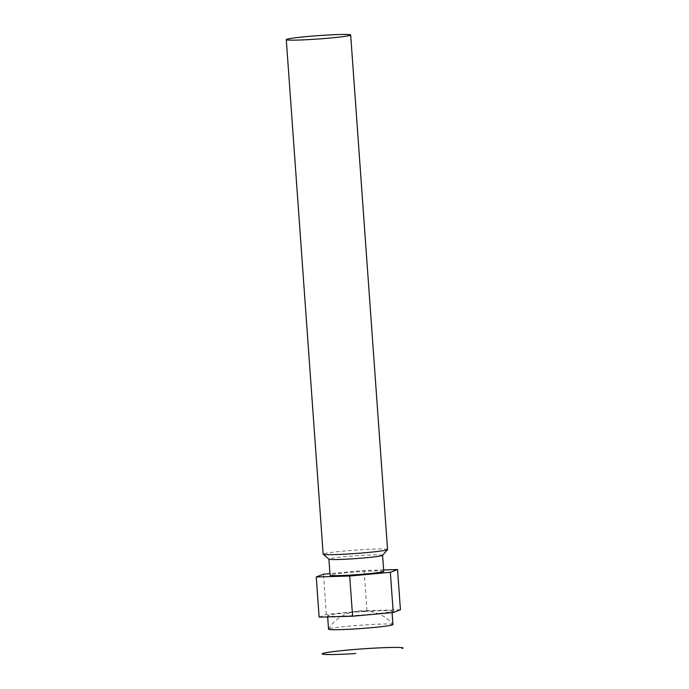 <?xml version="1.0" encoding="UTF-8"?>
<svg xmlns="http://www.w3.org/2000/svg" width="689" height="689" viewBox="0 0 689 689"><rect width="100%" height="100%" fill="white"/><g stroke="black" fill="none" stroke-linecap="round" stroke-linejoin="round"><path stroke-width="0.52" stroke-dasharray="3.44 2.58" d="M392.945 624.561A32.288 1.679 -4.1 0 0 392.911 624.492A32.288 1.679 -4.1 0 0 366.083 624.82A32.288 1.679 -4.1 0 0 328.558 629.109A32.288 1.679 -4.1 0 0 328.541 629.178M365.118 611.419A32.288 1.679 175.9 0 1 391.981 611.16A32.288 1.679 175.9 0 1 354.439 615.51A32.288 1.679 175.9 0 1 327.576 615.777A32.288 1.679 175.9 0 1 365.118 611.419M319.136 617.163L326.328 614.416L366.97 610.712L400.43 609.765M383.73 571.345A26.905 1.404 -4.1 0 0 361.346 571.569A26.905 1.404 -4.1 0 0 330.065 575.194M383.635 569.958L364.093 570.518L329.953 573.618M382.55 555.343A26.905 1.404 -4.1 0 0 382.584 555.265A26.905 1.404 -4.1 0 0 360.192 555.489A26.905 1.404 -4.1 0 0 328.911 559.115A26.905 1.404 -4.1 0 0 328.954 559.184M387.562 549.521A32.288 1.679 -4.1 0 0 360.7 549.788A32.288 1.679 -4.1 0 0 323.158 554.137M326.328 614.416L323.442 574.213M366.97 610.712L364.093 570.518M392.084 612.624L391.981 611.16M327.663 616.922L327.576 615.777M328.558 629.109C341.778 606.854 376.659 604.356 392.919 624.501"/><path stroke-width="1.03" d="M327.663 616.922L328.541 629.178A32.288 1.679 -4.1 0 0 355.403 628.911A32.288 1.679 -4.1 0 0 392.945 624.561L392.084 612.624M349.702 576.021L390.353 572.326L397.544 569.57L400.43 609.765L393.23 612.521L352.587 616.216L319.136 617.163L316.251 576.969L349.702 576.021L352.587 616.216M328.911 559.149L330.065 575.194A26.905 1.404 -4.1 0 0 352.449 574.971A26.905 1.404 -4.1 0 0 383.73 571.345L382.584 555.3M329.953 573.618L323.442 574.213L316.251 576.969M397.544 569.57L383.635 569.958M286.279 39.6L323.158 554.137A32.288 1.679 -4.1 0 0 323.21 554.223L328.954 559.184A26.905 1.404 -4.1 0 0 351.295 558.891A26.905 1.404 -4.1 0 0 382.55 555.343L387.528 549.615A32.288 1.679 -4.1 0 0 387.562 549.521L350.684 34.984A32.288 1.679 175.9 0 1 313.142 39.342A32.288 1.679 175.9 0 1 286.279 39.6A32.288 1.679 175.9 0 1 323.821 35.251A32.288 1.679 175.9 0 1 350.684 34.984M323.21 554.223A32.288 1.679 -4.1 0 0 350.021 553.87A32.288 1.679 -4.1 0 0 387.528 549.615M393.23 612.521L390.353 572.326M402.169 648.495C409.714 646.196 366.117 647.884 339.117 650.941C325.303 652.517 319.963 653.611 323.107 654.24C328.334 654.791 339.229 654.559 355.8 653.542A40.358 2.101 175.9 0 1 322.771 653.473A40.358 2.101 175.9 0 1 365.747 648.65A40.358 2.101 175.9 0 1 402.721 648.099A40.358 2.101 175.9 0 1 402.169 648.495"/></g></svg>
